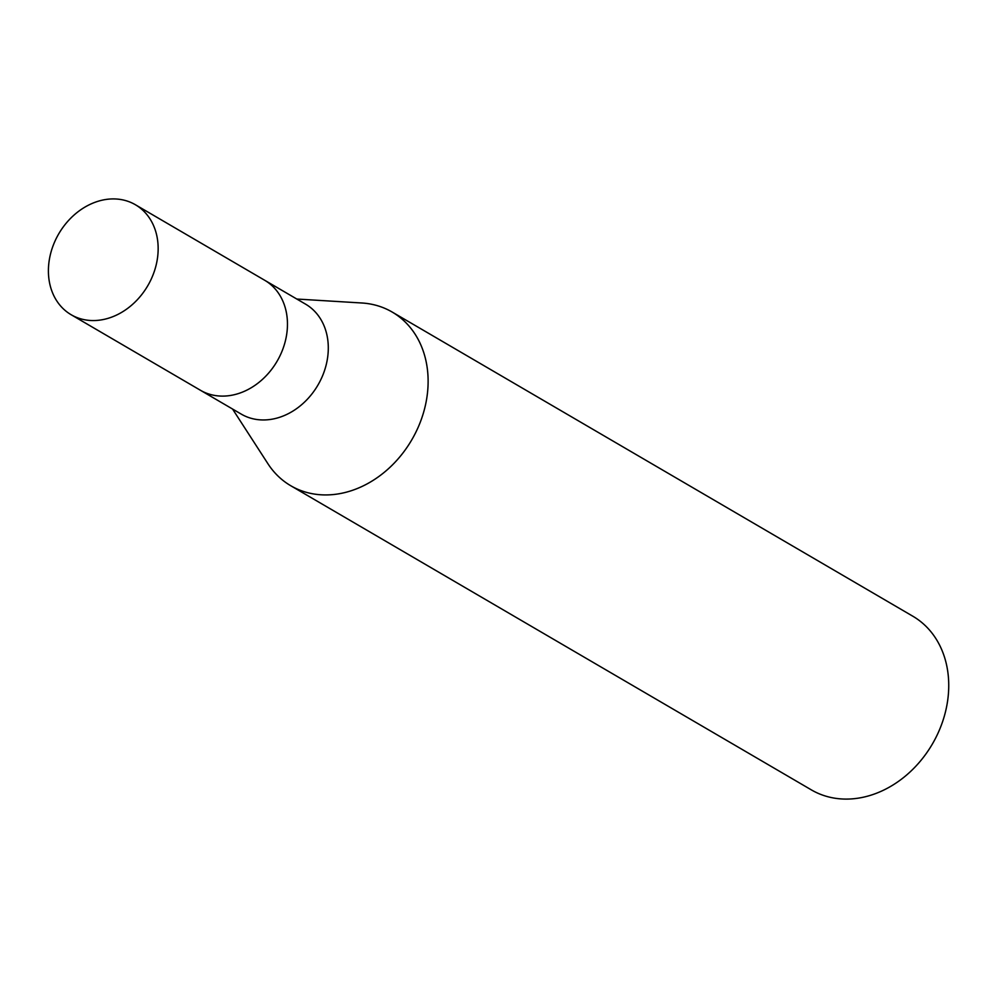 <?xml version="1.0" encoding="UTF-8"?>
<svg xmlns="http://www.w3.org/2000/svg" width="998" height="998" viewBox="0 0 998 998"><rect width="100%" height="100%" fill="white"/><g stroke="black" fill="none" stroke-linecap="round" stroke-linejoin="round"><path stroke-width="1.5" d="M200.136 390.081A63.697 51.522 -59.7 0 0 200.461 390.28L241.291 414.133A63.697 51.522 -59.7 0 0 322.167 376.72A63.697 51.522 -59.7 0 0 305.55 304.141L264.719 280.288A63.697 51.522 -59.7 0 0 264.395 280.101M264.719 280.288A63.685 51.522 -59.7 0 1 281.336 352.855A63.685 51.522 -59.7 0 1 200.461 390.28A63.697 51.522 -59.7 0 0 281.336 352.855A63.697 51.522 -59.7 0 0 264.719 280.288L135.416 204.752A63.697 51.534 -59.7 0 0 54.528 242.165A63.697 51.534 -59.7 0 0 71.157 314.732A63.697 51.534 -59.7 0 0 152.033 277.319A63.697 51.534 -59.7 0 0 135.416 204.752M232.546 409.018L267.926 463.733A100.561 81.362 -59.7 0 0 344.946 492.538A100.561 81.362 -59.7 0 0 418.449 426.645A100.573 81.362 -59.7 0 0 392.202 312.062A100.573 81.362 -59.7 0 0 361.351 302.955M267.664 463.322A100.573 81.362 -59.7 0 0 290.742 485.727L811.349 789.88A100.573 81.362 -59.7 0 0 939.068 730.798A100.573 81.362 -59.7 0 0 912.821 616.215L392.202 312.062M290.742 485.727A100.573 81.362 -59.7 0 0 418.449 426.645A100.561 81.362 -59.7 0 0 361.837 302.993L296.805 299.038M200.461 390.28L71.157 314.732"/></g></svg>
